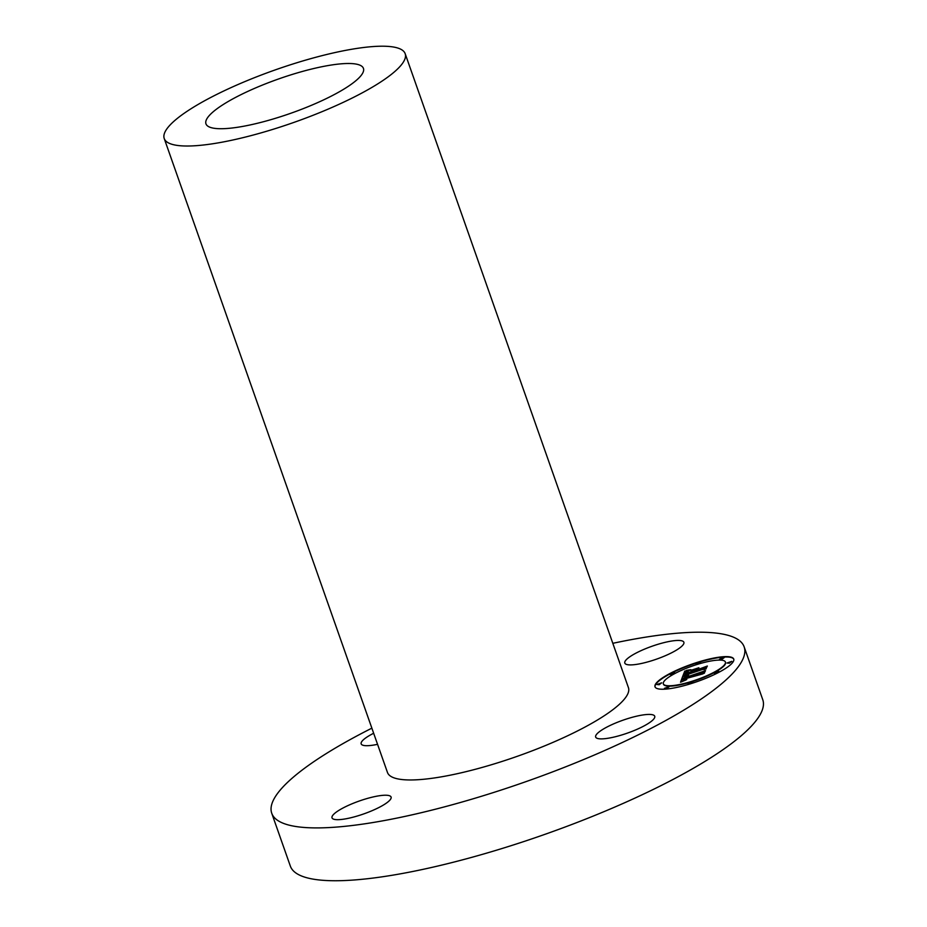 <?xml version="1.0" encoding="UTF-8"?>
<svg xmlns="http://www.w3.org/2000/svg" width="927" height="927" viewBox="0 0 927 927"><rect width="100%" height="100%" fill="white"/><g stroke="black" fill="none" stroke-linecap="round" stroke-linejoin="round"><path stroke-width="1.39" d="M597.869 732.979A31.309 6.825 -19.4 0 0 595.667 737.046A31.309 6.825 -19.4 0 0 620.499 735.343A31.309 6.825 -19.4 0 0 652.527 720.325A31.309 6.825 -19.4 0 0 654.729 716.258A31.309 6.825 -19.4 0 0 629.896 717.962A31.309 6.825 -19.4 0 0 597.869 732.979M612.817 643.315A250.441 54.635 160.6 0 1 741.229 642.202A250.441 54.635 160.6 0 1 744.161 646.884A250.441 54.635 160.6 0 1 537.718 777.429A250.441 54.635 160.6 0 1 274.67 817.915A250.441 54.635 160.6 0 1 271.738 813.246A250.441 54.635 160.6 0 1 371.866 728.158M405.169 53.685L628.425 687.637A127.717 27.856 160.6 0 1 523.129 754.219A127.717 27.856 160.6 0 1 388.981 774.868A127.717 27.856 160.6 0 1 387.474 772.492L164.23 138.54A127.717 27.856 160.6 0 1 269.514 71.958A127.717 27.856 160.6 0 1 403.674 51.309A127.717 27.856 160.6 0 1 405.169 53.685A127.717 27.856 160.6 0 1 299.885 120.267A127.717 27.856 160.6 0 1 165.724 140.916A127.717 27.856 160.6 0 1 164.23 138.54M372.967 796.988A31.309 6.825 160.6 0 1 391.09 797.058A31.309 6.825 160.6 0 1 350.151 817.915A31.309 6.825 160.6 0 1 332.028 817.857A31.309 6.825 160.6 0 1 372.967 796.988M377.567 744.323A31.309 6.825 160.6 0 1 361.171 743.871A31.309 6.825 160.6 0 1 363.372 739.804A31.309 6.825 160.6 0 1 373.662 733.257M642.932 663.141A31.309 6.825 160.6 0 1 624.81 663.072A31.309 6.825 160.6 0 1 665.748 642.202A31.309 6.825 160.6 0 1 683.871 642.272A31.309 6.825 160.6 0 1 642.932 663.141M698.703 661.913A41.738 9.108 160.6 0 1 733.744 659.062A41.738 9.108 160.6 0 1 690.036 683.941A41.738 9.108 160.6 0 1 655.007 686.791A41.738 9.108 160.6 0 1 698.703 661.913M744.161 646.884L762.77 699.711A250.441 54.635 160.6 0 1 674.659 778.587A250.441 54.635 160.6 0 1 341.646 880.65A250.441 54.635 160.6 0 1 293.268 870.754A250.441 54.635 160.6 0 1 290.336 866.073L271.738 813.246M733.802 659.259A41.738 9.108 -19.4 0 0 698.842 662.295A41.738 9.108 -19.4 0 0 655.076 686.977M206.941 125.4A83.476 18.216 160.6 0 1 205.956 123.836A83.476 18.216 160.6 0 1 274.774 80.325A83.476 18.216 160.6 0 1 362.457 66.825A83.476 18.216 160.6 0 1 363.442 68.389A83.476 18.216 160.6 0 1 294.624 111.9A83.476 18.216 160.6 0 1 206.941 125.4M663.35 683.848L663.489 684.23A32.885 7.173 -19.4 0 0 691.09 681.994A32.885 7.173 -19.4 0 0 725.528 662.388L725.389 662.005A32.885 7.173 -19.4 0 0 697.788 664.253A32.885 7.173 -19.4 0 0 663.35 683.848A32.885 7.173 -19.4 0 0 690.951 681.6A32.885 7.173 -19.4 0 0 725.389 662.005M656.895 684.52L659.155 684.729L661.669 682.84L656.895 684.52L661.669 682.84M695.864 663.929L698.124 664.138L700.638 662.237L695.864 663.929L700.638 662.237M669.92 674.416L672.179 674.624L674.694 672.724L669.92 674.416L674.694 672.724M727.069 663.014L729.329 663.222L731.843 661.333L727.069 663.014L731.843 661.333M719.537 659.201L721.797 659.41L724.311 657.521L719.537 659.201L724.311 657.521M688.112 683.616L690.36 683.825L692.875 681.936L688.112 683.616L692.875 681.936M664.439 688.332L666.698 688.541L669.201 686.652L664.439 688.332L669.201 686.652M714.045 673.129L716.304 673.338L718.819 671.449L714.045 673.129L718.819 671.449M682.863 676.49L687.556 675.632L683.234 678.437L703.894 671.658L703.025 673.859L684.219 679.027L684.369 679.862L686.791 679.491L683.975 680.047L683.755 679.213L682.932 679.421L683.048 680.534L686.119 679.908L680.534 682.237L682.631 676.525L685.366 676.084M684.126 675.853L688.564 675.053L684.184 676.015M685.806 676.478L684.763 677.672L705.528 670.638L704.057 673.35L704.96 671.044L684.219 677.973L685.806 676.478M684.775 671.09L689.607 670.302L686.038 672.063L684.868 674.033L692.886 671.577L685.922 673.454L688.46 670.916L686.432 673.187L693.048 671.16L693.338 670.43L690.742 670.545L697.927 668.344L694.763 670.024L694.335 671.125L705.447 667.185L704.52 669.549L702.596 669.445L682.805 676.084L684.775 671.09L687.88 671.055M686.478 670.36L690.87 669.653L686.536 670.511M698.888 667.741L691.171 670.221L698.888 667.741M695.934 670.279L707.347 666.026L705.737 669.085L706.78 666.443L695.424 670.534L696.328 669.282L695.968 670.372M680.858 682.098L682.77 676.907M701.809 672.793L703.663 672.237M683.234 678.437L701.936 673.176M704.96 671.044L704.416 673.176M683.164 675.887L684.902 671.472M702.979 668.483L705.227 667.753M694.335 671.125L703.106 668.865M692.376 670.476L696.038 669.352M693.338 670.43L693.048 671.16M684.868 674.033L693.025 671.959M706.78 666.443L706.096 668.9"/></g></svg>
